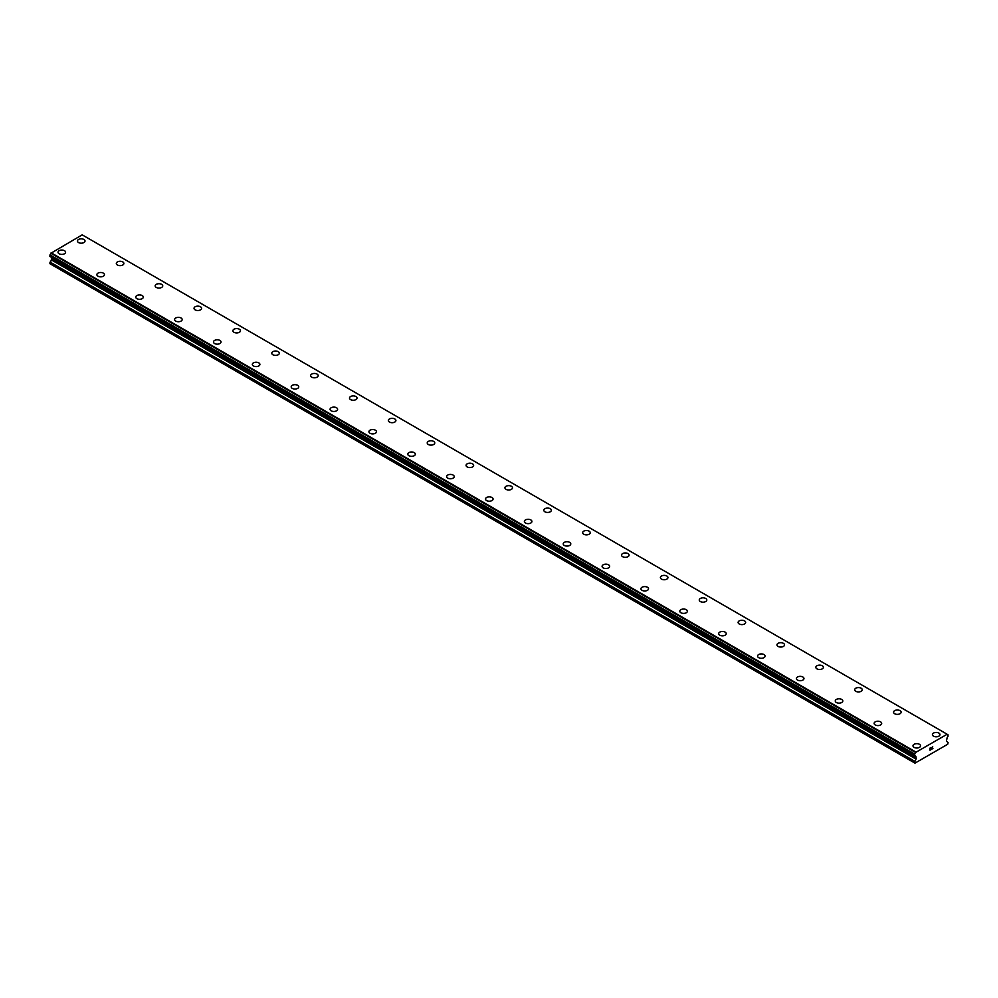 <?xml version="1.0" encoding="UTF-8"?>
<svg xmlns="http://www.w3.org/2000/svg" width="998" height="998" viewBox="0 0 998 998"><rect width="100%" height="100%" fill="white"/><g stroke="black" fill="none" stroke-linecap="round" stroke-linejoin="round"><path stroke-width="1.5" d="M77.457 241.017A3.78 2.183 180 0 1 79.79 238.996A3.78 2.183 180 0 1 83.907 239.47A3.78 2.183 180 0 1 85.017 241.017A3.78 2.183 180 0 1 82.684 243.025A3.78 2.183 180 0 1 78.555 242.551A3.78 2.183 180 0 1 77.457 241.017A3.78 2.183 180 0 1 79.79 238.996A3.78 2.183 180 0 1 83.907 239.47A3.78 2.183 180 0 1 85.017 241.017M116.317 263.447A3.78 2.183 180 0 1 118.65 261.439A3.78 2.183 180 0 1 122.766 261.913A3.78 2.183 180 0 1 123.877 263.447A3.78 2.183 180 0 1 121.544 265.468A3.78 2.183 180 0 1 117.427 264.994A3.78 2.183 180 0 1 116.317 263.447A3.78 2.183 180 0 1 118.65 261.439A3.78 2.183 180 0 1 122.766 261.913A3.78 2.183 180 0 1 123.877 263.447M155.177 285.89A3.78 2.183 180 0 1 157.509 283.869A3.78 2.183 180 0 1 161.626 284.343A3.78 2.183 180 0 1 162.736 285.89A3.78 2.183 180 0 1 160.404 287.898A3.78 2.183 180 0 1 156.287 287.424A3.78 2.183 180 0 1 155.177 285.89A3.78 2.183 180 0 1 157.509 283.881A3.78 2.183 180 0 1 161.626 284.355A3.78 2.183 180 0 1 162.736 285.89M194.036 308.32A3.78 2.183 180 0 1 196.369 306.311A3.78 2.183 180 0 1 200.486 306.785A3.78 2.183 180 0 1 201.596 308.32A3.78 2.183 180 0 1 199.263 310.341A3.78 2.183 180 0 1 195.146 309.867A3.78 2.183 180 0 1 194.036 308.32A3.78 2.183 180 0 1 196.369 306.311A3.78 2.183 180 0 1 200.486 306.785A3.78 2.183 180 0 1 201.596 308.32M232.908 330.762A3.78 2.183 180 0 1 235.241 328.741A3.78 2.183 180 0 1 239.358 329.215A3.78 2.183 180 0 1 240.456 330.762A3.78 2.183 180 0 1 238.123 332.771A3.78 2.183 180 0 1 234.006 332.297A3.78 2.183 180 0 1 232.908 330.762A3.78 2.183 180 0 1 235.241 328.754A3.78 2.183 180 0 1 239.358 329.228A3.78 2.183 180 0 1 240.456 330.762M271.768 353.205A3.78 2.183 180 0 1 274.101 351.184A3.78 2.183 180 0 1 278.217 351.658A3.78 2.183 180 0 1 279.315 353.205M278.217 351.658A3.78 2.183 180 0 1 279.315 353.192A3.78 2.183 180 0 1 276.995 355.213A3.78 2.183 180 0 1 272.866 354.739A3.78 2.183 180 0 1 271.768 353.192A3.78 2.183 180 0 1 274.101 351.184A3.78 2.183 180 0 1 278.217 351.658M317.077 374.1A3.78 2.183 180 0 1 318.187 375.635A3.78 2.183 180 0 1 315.855 377.643A3.78 2.183 180 0 1 311.738 377.182A3.78 2.183 180 0 1 310.627 375.635A3.78 2.183 180 0 1 312.96 373.626A3.78 2.183 180 0 1 317.077 374.1M310.627 375.635A3.78 2.183 180 0 1 312.96 373.614A3.78 2.183 180 0 1 317.077 374.088A3.78 2.183 180 0 1 318.187 375.635M349.487 398.065A3.78 2.183 180 0 1 351.82 396.056A3.78 2.183 180 0 1 355.937 396.53A3.78 2.183 180 0 1 357.047 398.077A3.78 2.183 180 0 1 354.714 400.086A3.78 2.183 180 0 1 350.597 399.612A3.78 2.183 180 0 1 349.487 398.065A3.78 2.183 180 0 1 351.82 396.056A3.78 2.183 180 0 1 355.937 396.53A3.78 2.183 180 0 1 357.047 398.065M388.347 420.507A3.78 2.183 180 0 1 390.68 418.486A3.78 2.183 180 0 1 394.796 418.96A3.78 2.183 180 0 1 395.907 420.507A3.78 2.183 180 0 1 393.574 422.528A3.78 2.183 180 0 1 389.457 422.054A3.78 2.183 180 0 1 388.347 420.507A3.78 2.183 180 0 1 390.68 418.499A3.78 2.183 180 0 1 394.796 418.973A3.78 2.183 180 0 1 395.907 420.507M427.219 442.937A3.78 2.183 180 0 1 429.539 440.929A3.78 2.183 180 0 1 433.668 441.403A3.78 2.183 180 0 1 434.766 442.95A3.78 2.183 180 0 1 432.433 444.958A3.78 2.183 180 0 1 428.317 444.484A3.78 2.183 180 0 1 427.219 442.937A3.78 2.183 180 0 1 429.552 440.929A3.78 2.183 180 0 1 433.668 441.403A3.78 2.183 180 0 1 434.766 442.937M466.078 465.38A3.78 2.183 180 0 1 468.411 463.359A3.78 2.183 180 0 1 472.528 463.833A3.78 2.183 180 0 1 473.626 465.38A3.78 2.183 180 0 1 471.306 467.401A3.78 2.183 180 0 1 467.176 466.927A3.78 2.183 180 0 1 466.078 465.38A3.78 2.183 180 0 1 468.411 463.371A3.78 2.183 180 0 1 472.528 463.845A3.78 2.183 180 0 1 473.626 465.38M504.938 487.822A3.78 2.183 180 0 1 507.271 485.801A3.78 2.183 180 0 1 511.388 486.276A3.78 2.183 180 0 1 512.498 487.822A3.78 2.183 180 0 1 510.165 489.831A3.78 2.183 180 0 1 506.048 489.357A3.78 2.183 180 0 1 504.938 487.822A3.78 2.183 180 0 1 507.271 485.801A3.78 2.183 180 0 1 511.388 486.276A3.78 2.183 180 0 1 512.498 487.822M543.798 510.252A3.78 2.183 180 0 1 546.131 508.244A3.78 2.183 180 0 1 550.247 508.706A3.78 2.183 180 0 1 551.358 510.252A3.78 2.183 180 0 1 549.025 512.273A3.78 2.183 180 0 1 544.908 511.799A3.78 2.183 180 0 1 543.798 510.252A3.78 2.183 180 0 1 546.131 508.244A3.78 2.183 180 0 1 550.247 508.718A3.78 2.183 180 0 1 551.358 510.252M582.657 532.695A3.78 2.183 180 0 1 584.99 530.674A3.78 2.183 180 0 1 589.107 531.148A3.78 2.183 180 0 1 590.217 532.695A3.78 2.183 180 0 1 587.884 534.703A3.78 2.183 180 0 1 583.768 534.229A3.78 2.183 180 0 1 582.657 532.695A3.78 2.183 180 0 1 584.99 530.687A3.78 2.183 180 0 1 589.107 531.148A3.78 2.183 180 0 1 590.217 532.695M621.529 555.125A3.78 2.183 180 0 1 623.85 553.117A3.78 2.183 180 0 1 627.979 553.591A3.78 2.183 180 0 1 629.077 555.125A3.78 2.183 180 0 1 626.744 557.146A3.78 2.183 180 0 1 622.627 556.672A3.78 2.183 180 0 1 621.529 555.125A3.78 2.183 180 0 1 623.862 553.117A3.78 2.183 180 0 1 627.979 553.591A3.78 2.183 180 0 1 629.077 555.125M660.389 577.568A3.78 2.183 180 0 1 662.722 575.547A3.78 2.183 180 0 1 666.839 576.021A3.78 2.183 180 0 1 667.936 577.568A3.78 2.183 180 0 1 665.604 579.576A3.78 2.183 180 0 1 661.487 579.102A3.78 2.183 180 0 1 660.389 577.568A3.78 2.183 180 0 1 662.722 575.559A3.78 2.183 180 0 1 666.839 576.033A3.78 2.183 180 0 1 667.936 577.568M699.249 599.998A3.78 2.183 180 0 1 701.582 597.989A3.78 2.183 180 0 1 705.698 598.463A3.78 2.183 180 0 1 706.809 600.01A3.78 2.183 180 0 1 704.476 602.019A3.78 2.183 180 0 1 700.359 601.544A3.78 2.183 180 0 1 699.249 599.998A3.78 2.183 180 0 1 701.582 597.989A3.78 2.183 180 0 1 705.698 598.463A3.78 2.183 180 0 1 706.809 599.998M738.108 622.44A3.78 2.183 180 0 1 740.441 620.419A3.78 2.183 180 0 1 744.558 620.893A3.78 2.183 180 0 1 745.668 622.44A3.78 2.183 180 0 1 743.335 624.449A3.78 2.183 180 0 1 739.219 623.975A3.78 2.183 180 0 1 738.108 622.44A3.78 2.183 180 0 1 740.441 620.432A3.78 2.183 180 0 1 744.558 620.906A3.78 2.183 180 0 1 745.668 622.44M776.968 644.87A3.78 2.183 180 0 1 779.301 642.862A3.78 2.183 180 0 1 783.418 643.336A3.78 2.183 180 0 1 784.528 644.883A3.78 2.183 180 0 1 782.195 646.891A3.78 2.183 180 0 1 778.078 646.417A3.78 2.183 180 0 1 776.968 644.87A3.78 2.183 180 0 1 779.301 642.862A3.78 2.183 180 0 1 783.418 643.336A3.78 2.183 180 0 1 784.528 644.87M815.828 667.313A3.78 2.183 180 0 1 818.16 665.292A3.78 2.183 180 0 1 822.29 665.766A3.78 2.183 180 0 1 823.387 667.313A3.78 2.183 180 0 1 821.055 669.321A3.78 2.183 180 0 1 816.938 668.86A3.78 2.183 180 0 1 815.828 667.313A3.78 2.183 180 0 1 818.173 665.304A3.78 2.183 180 0 1 822.29 665.778A3.78 2.183 180 0 1 823.387 667.313M854.7 689.743A3.78 2.183 180 0 1 857.033 687.734A3.78 2.183 180 0 1 861.149 688.208A3.78 2.183 180 0 1 862.247 689.755A3.78 2.183 180 0 1 859.914 691.764A3.78 2.183 180 0 1 855.797 691.29A3.78 2.183 180 0 1 854.7 689.743A3.78 2.183 180 0 1 857.033 687.734A3.78 2.183 180 0 1 861.149 688.208A3.78 2.183 180 0 1 862.247 689.743M893.559 712.185A3.78 2.183 180 0 1 895.892 710.164A3.78 2.183 180 0 1 900.009 710.638A3.78 2.183 180 0 1 901.119 712.185A3.78 2.183 180 0 1 898.786 714.206A3.78 2.183 180 0 1 894.67 713.732A3.78 2.183 180 0 1 893.559 712.185A3.78 2.183 180 0 1 895.892 710.177A3.78 2.183 180 0 1 900.009 710.651A3.78 2.183 180 0 1 901.119 712.185M932.419 734.628A3.78 2.183 180 0 1 934.752 732.607A3.78 2.183 180 0 1 938.869 733.081A3.78 2.183 180 0 1 939.979 734.628A3.78 2.183 180 0 1 937.646 736.636A3.78 2.183 180 0 1 933.529 736.162A3.78 2.183 180 0 1 932.419 734.628A3.78 2.183 180 0 1 934.752 732.607A3.78 2.183 180 0 1 938.869 733.081A3.78 2.183 180 0 1 939.979 734.628M58.021 252.232A3.78 2.183 180 0 1 60.354 250.211A3.78 2.183 180 0 1 64.471 250.685A3.78 2.183 180 0 1 65.581 252.232A3.78 2.183 180 0 1 63.248 254.241A3.78 2.183 180 0 1 59.132 253.779A3.78 2.183 180 0 1 58.021 252.232A3.78 2.183 180 0 1 60.354 250.224A3.78 2.183 180 0 1 64.471 250.698A3.78 2.183 180 0 1 65.581 252.232M96.881 274.675A3.78 2.183 180 0 1 99.214 272.654A3.78 2.183 180 0 1 103.33 273.128A3.78 2.183 180 0 1 104.441 274.675M103.33 273.128A3.78 2.183 180 0 1 104.441 274.662A3.78 2.183 180 0 1 102.108 276.683A3.78 2.183 180 0 1 97.991 276.209A3.78 2.183 180 0 1 96.881 274.662A3.78 2.183 180 0 1 99.214 272.654A3.78 2.183 180 0 1 103.33 273.128M142.203 295.57A3.78 2.183 180 0 1 143.3 297.105A3.78 2.183 180 0 1 140.968 299.126A3.78 2.183 180 0 1 136.851 298.651A3.78 2.183 180 0 1 135.753 297.105A3.78 2.183 180 0 1 138.086 295.096A3.78 2.183 180 0 1 142.203 295.57M135.753 297.105A3.78 2.183 180 0 1 138.086 295.084A3.78 2.183 180 0 1 142.203 295.558A3.78 2.183 180 0 1 143.3 297.105M174.613 319.547A3.78 2.183 180 0 1 176.945 317.526A3.78 2.183 180 0 1 181.062 318A3.78 2.183 180 0 1 182.172 319.547A3.78 2.183 180 0 1 179.84 321.556A3.78 2.183 180 0 1 175.71 321.082A3.78 2.183 180 0 1 174.613 319.547A3.78 2.183 180 0 1 176.945 317.526A3.78 2.183 180 0 1 181.062 318A3.78 2.183 180 0 1 182.172 319.547M213.472 341.977A3.78 2.183 180 0 1 215.805 339.969A3.78 2.183 180 0 1 219.922 340.43A3.78 2.183 180 0 1 221.032 341.977A3.78 2.183 180 0 1 218.699 343.998A3.78 2.183 180 0 1 214.582 343.524A3.78 2.183 180 0 1 213.472 341.977A3.78 2.183 180 0 1 215.805 339.969A3.78 2.183 180 0 1 219.922 340.443A3.78 2.183 180 0 1 221.032 341.977M252.332 364.42A3.78 2.183 180 0 1 254.665 362.399A3.78 2.183 180 0 1 258.781 362.873A3.78 2.183 180 0 1 259.892 364.42A3.78 2.183 180 0 1 257.559 366.428A3.78 2.183 180 0 1 253.442 365.954A3.78 2.183 180 0 1 252.332 364.42A3.78 2.183 180 0 1 254.665 362.399A3.78 2.183 180 0 1 258.781 362.873A3.78 2.183 180 0 1 259.892 364.42M291.191 386.85A3.78 2.183 180 0 1 293.524 384.841A3.78 2.183 180 0 1 297.641 385.303A3.78 2.183 180 0 1 298.751 386.85A3.78 2.183 180 0 1 296.418 388.871A3.78 2.183 180 0 1 292.302 388.397A3.78 2.183 180 0 1 291.191 386.85A3.78 2.183 180 0 1 293.524 384.841A3.78 2.183 180 0 1 297.641 385.315A3.78 2.183 180 0 1 298.751 386.85M330.064 409.292A3.78 2.183 180 0 1 332.396 407.271A3.78 2.183 180 0 1 336.513 407.745A3.78 2.183 180 0 1 337.611 409.292A3.78 2.183 180 0 1 335.278 411.301A3.78 2.183 180 0 1 331.161 410.827A3.78 2.183 180 0 1 330.064 409.292A3.78 2.183 180 0 1 332.396 407.284A3.78 2.183 180 0 1 336.513 407.745A3.78 2.183 180 0 1 337.611 409.292M368.923 431.722A3.78 2.183 180 0 1 371.256 429.714A3.78 2.183 180 0 1 375.373 430.188A3.78 2.183 180 0 1 376.471 431.722A3.78 2.183 180 0 1 374.15 433.743A3.78 2.183 180 0 1 370.021 433.269A3.78 2.183 180 0 1 368.923 431.722A3.78 2.183 180 0 1 371.256 429.714A3.78 2.183 180 0 1 375.373 430.188A3.78 2.183 180 0 1 376.471 431.722M414.232 452.63A3.78 2.183 180 0 1 415.343 454.165A3.78 2.183 180 0 1 413.01 456.173A3.78 2.183 180 0 1 408.893 455.699A3.78 2.183 180 0 1 407.783 454.165A3.78 2.183 180 0 1 410.116 452.156A3.78 2.183 180 0 1 414.232 452.63M407.783 454.165A3.78 2.183 180 0 1 410.116 452.144A3.78 2.183 180 0 1 414.232 452.618A3.78 2.183 180 0 1 415.343 454.165M446.642 476.595A3.78 2.183 180 0 1 448.975 474.586A3.78 2.183 180 0 1 453.092 475.06A3.78 2.183 180 0 1 454.202 476.607A3.78 2.183 180 0 1 451.869 478.616A3.78 2.183 180 0 1 447.753 478.142A3.78 2.183 180 0 1 446.642 476.595A3.78 2.183 180 0 1 448.975 474.586A3.78 2.183 180 0 1 453.092 475.06A3.78 2.183 180 0 1 454.202 476.595M485.502 499.037A3.78 2.183 180 0 1 487.835 497.016A3.78 2.183 180 0 1 491.952 497.491A3.78 2.183 180 0 1 493.062 499.037A3.78 2.183 180 0 1 490.729 501.046A3.78 2.183 180 0 1 486.612 500.584A3.78 2.183 180 0 1 485.502 499.037A3.78 2.183 180 0 1 487.835 497.029A3.78 2.183 180 0 1 491.952 497.503A3.78 2.183 180 0 1 493.062 499.037M524.374 521.467A3.78 2.183 180 0 1 526.695 519.459A3.78 2.183 180 0 1 530.824 519.933A3.78 2.183 180 0 1 531.922 521.48A3.78 2.183 180 0 1 529.589 523.488A3.78 2.183 180 0 1 525.472 523.014A3.78 2.183 180 0 1 524.374 521.467A3.78 2.183 180 0 1 526.707 519.459A3.78 2.183 180 0 1 530.824 519.933A3.78 2.183 180 0 1 531.922 521.467M563.234 543.91A3.78 2.183 180 0 1 565.567 541.889A3.78 2.183 180 0 1 569.683 542.363A3.78 2.183 180 0 1 570.781 543.91A3.78 2.183 180 0 1 568.461 545.918A3.78 2.183 180 0 1 564.332 545.457A3.78 2.183 180 0 1 563.234 543.91A3.78 2.183 180 0 1 565.567 541.902A3.78 2.183 180 0 1 569.683 542.376A3.78 2.183 180 0 1 570.781 543.91M602.093 566.34A3.78 2.183 180 0 1 604.426 564.332A3.78 2.183 180 0 1 608.543 564.806A3.78 2.183 180 0 1 609.653 566.353A3.78 2.183 180 0 1 607.32 568.361A3.78 2.183 180 0 1 603.204 567.887A3.78 2.183 180 0 1 602.093 566.34A3.78 2.183 180 0 1 604.426 564.332A3.78 2.183 180 0 1 608.543 564.806A3.78 2.183 180 0 1 609.653 566.34M640.953 588.783A3.78 2.183 180 0 1 643.286 586.762A3.78 2.183 180 0 1 647.403 587.236A3.78 2.183 180 0 1 648.513 588.783A3.78 2.183 180 0 1 646.18 590.804A3.78 2.183 180 0 1 642.063 590.329A3.78 2.183 180 0 1 640.953 588.783A3.78 2.183 180 0 1 643.286 586.774A3.78 2.183 180 0 1 647.403 587.248A3.78 2.183 180 0 1 648.513 588.783M679.813 611.225A3.78 2.183 180 0 1 682.145 609.204A3.78 2.183 180 0 1 686.262 609.678A3.78 2.183 180 0 1 687.373 611.225A3.78 2.183 180 0 1 685.04 613.234A3.78 2.183 180 0 1 680.923 612.76A3.78 2.183 180 0 1 679.813 611.225A3.78 2.183 180 0 1 682.145 609.204A3.78 2.183 180 0 1 686.262 609.678A3.78 2.183 180 0 1 687.373 611.225M718.685 633.655A3.78 2.183 180 0 1 721.005 631.647A3.78 2.183 180 0 1 725.134 632.108A3.78 2.183 180 0 1 726.232 633.655A3.78 2.183 180 0 1 723.899 635.676A3.78 2.183 180 0 1 719.783 635.202A3.78 2.183 180 0 1 718.685 633.655A3.78 2.183 180 0 1 721.018 631.647A3.78 2.183 180 0 1 725.134 632.121A3.78 2.183 180 0 1 726.232 633.655M757.544 656.098A3.78 2.183 180 0 1 759.877 654.077A3.78 2.183 180 0 1 763.994 654.551A3.78 2.183 180 0 1 765.092 656.098A3.78 2.183 180 0 1 762.759 658.106A3.78 2.183 180 0 1 758.642 657.632A3.78 2.183 180 0 1 757.544 656.098A3.78 2.183 180 0 1 759.877 654.089A3.78 2.183 180 0 1 763.994 654.551A3.78 2.183 180 0 1 765.092 656.098M796.404 678.528A3.78 2.183 180 0 1 798.737 676.519A3.78 2.183 180 0 1 802.854 676.993A3.78 2.183 180 0 1 803.964 678.528A3.78 2.183 180 0 1 801.631 680.549A3.78 2.183 180 0 1 797.514 680.075A3.78 2.183 180 0 1 796.404 678.528A3.78 2.183 180 0 1 798.737 676.519A3.78 2.183 180 0 1 802.854 676.993A3.78 2.183 180 0 1 803.964 678.528M835.264 700.97A3.78 2.183 180 0 1 837.596 698.949A3.78 2.183 180 0 1 841.713 699.423A3.78 2.183 180 0 1 842.823 700.97A3.78 2.183 180 0 1 840.491 702.979A3.78 2.183 180 0 1 836.374 702.505A3.78 2.183 180 0 1 835.264 700.97A3.78 2.183 180 0 1 837.596 698.962A3.78 2.183 180 0 1 841.713 699.436A3.78 2.183 180 0 1 842.823 700.97M874.123 723.4A3.78 2.183 180 0 1 876.456 721.392A3.78 2.183 180 0 1 880.573 721.866A3.78 2.183 180 0 1 881.683 723.413A3.78 2.183 180 0 1 879.35 725.421A3.78 2.183 180 0 1 875.234 724.947A3.78 2.183 180 0 1 874.123 723.4A3.78 2.183 180 0 1 876.456 721.392A3.78 2.183 180 0 1 880.573 721.866A3.78 2.183 180 0 1 881.683 723.4M912.983 745.843A3.78 2.183 180 0 1 915.316 743.822A3.78 2.183 180 0 1 919.445 744.296A3.78 2.183 180 0 1 920.543 745.843A3.78 2.183 180 0 1 918.21 747.851A3.78 2.183 180 0 1 914.093 747.377A3.78 2.183 180 0 1 912.983 745.843A3.78 2.183 180 0 1 915.328 743.834A3.78 2.183 180 0 1 919.445 744.308A3.78 2.183 180 0 1 920.543 745.843M930.111 748.176L930.111 749.011L931.034 747.639L930.099 748.176M930.111 749.149L930.111 749.985L930.099 749.149M929.986 750.197L931.034 749.585L929.986 750.197L929.986 748.101L931.034 747.502M931.758 747.614L932.718 746.729M932.469 747.876L931.907 748.949L932.469 747.876M931.907 748.949L932.893 748.375L931.907 748.949M931.645 749.236L932.893 748.512L931.645 749.236L932.681 746.966M914.692 755.711A1.622 0.936 -60 0 1 915.303 755.723A1.622 0.936 -60 0 1 915.628 756.284L914.58 755.623L914.692 754.076A1.622 0.936 -60 0 0 915.565 752.492L947.114 734.266A1.622 0.936 -60 0 0 947.439 734.815A1.622 0.936 -60 0 0 948 734.852L947.988 736.487A1.622 0.936 -60 0 0 947.052 738.133L946.416 740.99L948.1 742.687L947.713 744.246L914.966 763.146L914.58 762.035L916.052 759.116L51.372 259.892L49.9 263.697L914.58 762.921M916.052 759.116L915.628 756.284M51.447 257.397L51.372 259.892M50.948 257.072L915.64 756.334M946.865 734.079L82.185 234.854L50.886 253.267A1.622 0.936 -60 0 1 50 254.864L49.937 256.486L914.58 755.648M915.815 751.993L51.135 252.781M915.565 752.492L50.886 253.267M916.264 757.02L51.584 257.796M948 734.852L947.139 734.353M915.603 752.38L50.923 253.168M914.692 754.076L50 254.864M914.58 754.288L49.9 255.076M914.58 755.623L49.9 256.399M916.264 758.393L51.584 259.168M914.792 761.312L50.112 262.1M914.58 762.035L49.9 262.811M948.063 734.852L947.127 734.316M914.617 755.711L49.937 256.486"/></g></svg>
